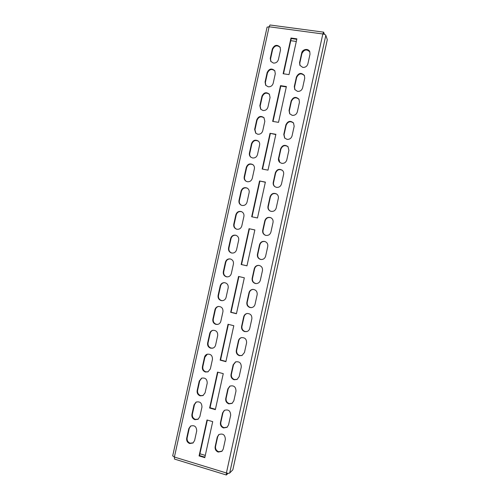 <?xml version="1.0" encoding="UTF-8"?>
<svg xmlns="http://www.w3.org/2000/svg" width="500" height="500" viewBox="0 0 500 500"><rect width="100%" height="100%" fill="white"/><g stroke="black" fill="none" stroke-linecap="round" stroke-linejoin="round"><path stroke-width="0.75" d="M268.212 86.794C270.731 86.925 272.387 85.756 273.194 83.275L275.281 73.775L274.781 70.731C271.681 68 269.144 68.606 267.15 72.544L265.069 82.013L265.7 85.262L268.212 86.794M297.538 91.381C300.106 91.525 301.8 90.344 302.619 87.831L304.725 78.231L304.4 75.487C301.3 72.344 298.637 72.838 296.419 76.975L294.312 86.544L294.762 89.519L297.538 91.381M302.8 67.412C305.381 67.531 307.075 66.338 307.887 63.831L310 54.231L309.775 51.719C308.419 48.081 302.35 49.088 301.675 53.044L299.569 62.619L299.894 65.338L302.8 67.412M273.425 63.081C275.95 63.2 277.613 62.013 278.412 59.531L280.5 50.038L280.125 47.219C277.069 44.275 274.481 44.831 272.356 48.881L270.275 58.344L270.763 61.356L273.425 63.081M292.262 115.363C294.837 115.525 296.525 114.356 297.337 111.85L299.45 102.244L298.981 99.231C295.837 96.344 293.225 96.9 291.156 100.913L289.05 110.487L289.675 113.744L292.262 115.363M286.994 139.35C289.556 139.537 291.25 138.375 292.062 135.875L294.169 126.263L293.519 122.95C290.331 120.363 287.794 120.994 285.894 124.856L283.788 134.438L284.644 138.012L286.994 139.35M281.719 163.35C284.281 163.556 285.969 162.413 286.781 159.906L288.894 150.294L287.987 146.644C284.794 144.406 282.337 145.131 280.625 148.812L278.519 158.394C278.231 159.931 278.619 161.244 279.681 162.319L281.719 163.35M276.444 187.356C279 187.587 280.681 186.45 281.494 183.95L283.606 174.331C283.9 172.744 283.488 171.412 282.369 170.325C279.206 168.487 276.869 169.306 275.356 172.775L273.25 182.362C272.938 184.125 273.463 185.556 274.812 186.644L276.444 187.356M271.163 211.375C273.719 211.625 275.4 210.506 276.212 208L278.325 198.381C278.637 196.556 278.081 195.094 276.65 194.006C273.575 192.606 271.388 193.525 270.087 196.75L267.981 206.344C267.656 208.375 268.344 209.913 270.044 210.969L271.163 211.375M265.881 235.4C268.431 235.675 270.113 234.562 270.925 232.062L273.038 222.438C273.363 220.331 272.625 218.756 270.825 217.719C267.913 216.781 265.906 217.787 264.812 220.738L262.706 230.331C262.381 232.669 263.269 234.312 265.369 235.256L265.881 235.4M260.6 259.438L260.756 259.469C263.231 259.681 264.856 258.569 265.631 256.137L267.75 246.506C268.069 244.075 267.125 242.406 264.919 241.5C262.231 241 260.438 242.075 259.544 244.731L257.431 254.331C257.119 256.931 258.175 258.631 260.6 259.438M255.319 283.488L256.15 283.587C258.319 283.481 259.713 282.356 260.344 280.219L262.456 270.587C262.756 267.806 261.588 266.075 258.956 265.387C256.556 265.269 254.994 266.381 254.262 268.731L252.156 278.337C251.838 280.938 252.894 282.656 255.319 283.488M259.119 265.419C256.8 265.381 255.294 266.5 254.6 268.769L252.494 278.356C252.181 280.95 253.231 282.663 255.65 283.494L256.319 283.587M250.031 307.538L251.506 307.619C253.356 307.281 254.537 306.175 255.05 304.312L257.162 294.675C257.413 291.544 256.025 289.781 253 289.394C250.919 289.562 249.581 290.681 248.988 292.744L246.875 302.356C246.562 304.962 247.613 306.688 250.031 307.538M253.175 289.394C251.175 289.631 249.894 290.744 249.338 292.731L247.225 302.319C246.912 304.919 247.963 306.65 250.375 307.494L251.675 307.594M244.737 331.606L246.781 331.587C248.337 331.1 249.331 330.037 249.75 328.413L251.869 318.769C252.044 315.3 250.456 313.544 247.1 313.494C245.325 313.869 244.194 314.962 243.706 316.769L241.594 326.381C241.275 328.988 242.325 330.731 244.737 331.606M247.275 313.469C245.594 313.9 244.525 314.975 244.069 316.706L241.956 326.294C241.644 328.9 242.688 330.637 245.1 331.512L246.962 331.538M239.45 355.681L241.969 355.519L244.456 352.519L246.575 342.875C246.663 339.1 244.894 337.362 241.275 337.669C239.781 338.175 238.831 339.219 238.425 340.8L236.312 350.419C235.994 353.031 237.037 354.781 239.45 355.681M241.462 337.619C240.062 338.162 239.175 339.181 238.794 340.688L236.688 350.281C236.369 352.887 237.413 354.637 239.819 355.531L242.15 355.444M234.156 379.769L237.062 379.444L239.156 376.644L241.275 366.994C241.269 362.938 239.356 361.238 235.544 361.887L233.137 364.844L231.025 374.462C230.706 377.081 231.75 378.844 234.156 379.769M235.731 361.812L233.519 364.675L231.412 374.275C231.094 376.887 232.138 378.65 234.537 379.569L237.25 379.338M228.863 403.862L232.081 403.381L233.85 400.775L235.975 391.119C235.875 386.825 233.85 385.156 229.887 386.125L227.85 388.894L225.738 398.519C225.419 401.138 226.462 402.919 228.863 403.862M230.087 386.025L228.244 388.675L226.137 398.275C225.819 400.894 226.856 402.669 229.256 403.606L232.269 403.25M223.562 427.962L227.031 427.331L228.544 424.913L230.669 415.256C230.481 410.75 228.363 409.125 224.3 410.375L222.562 412.956L220.45 422.581C220.131 425.206 221.169 427 223.562 427.962M224.506 410.25L222.969 412.681L220.856 422.287C220.538 424.906 221.575 426.7 223.969 427.663L227.225 427.175M218.263 452.075L221.925 451.312L223.238 449.062L225.362 439.4C225.094 434.712 222.894 433.119 218.775 434.625L217.275 437.025L215.156 446.656C214.838 449.281 215.875 451.087 218.263 452.075M218.988 434.469L217.688 436.7L215.575 446.312C215.256 448.931 216.294 450.737 218.681 451.725L222.125 451.125M262.994 110.506C265.506 110.669 267.162 109.506 267.969 107.025L270.056 97.525L269.394 94.225C266.275 91.75 263.788 92.413 261.938 96.219L259.856 105.694L260.681 109.206L262.994 110.506M257.769 134.238C260.281 134.412 261.938 133.262 262.738 130.787L264.831 121.281L263.962 117.706C260.837 115.512 258.425 116.244 256.731 119.906L254.644 129.381L255.712 133.181L257.769 134.238M252.55 157.969C255.056 158.175 256.706 157.031 257.506 154.556L259.6 145.05C259.887 143.531 259.513 142.238 258.475 141.181C255.369 139.306 253.044 140.113 251.513 143.6L249.425 153.081C249.125 154.738 249.587 156.1 250.8 157.169L252.55 157.969M247.325 181.719C249.825 181.938 251.475 180.812 252.275 178.337L254.369 168.825C254.675 167.119 254.188 165.731 252.919 164.656C249.869 163.125 247.662 164.006 246.3 167.3L244.213 176.788C243.894 178.65 244.475 180.113 245.956 181.169L247.325 181.719M242.1 205.469C244.594 205.719 246.244 204.6 247.044 202.125L249.137 192.606C249.456 190.688 248.837 189.2 247.294 188.144C244.344 186.981 242.269 187.938 241.081 191.019L238.994 200.506C238.669 202.6 239.394 204.15 241.175 205.162L242.1 205.469M236.869 229.237C239.363 229.5 241.006 228.4 241.806 225.925L243.906 216.406C244.225 214.237 243.456 212.662 241.6 211.669C238.794 210.875 236.881 211.894 235.856 214.737L233.769 224.231C233.444 226.588 234.338 228.212 236.45 229.125L236.869 229.237M231.637 253.006L231.762 253.038C234.2 253.25 235.8 252.15 236.569 249.731L238.669 240.206C238.988 237.775 238.044 236.125 235.85 235.25C233.244 234.8 231.506 235.875 230.637 238.469L228.55 247.963C228.231 250.538 229.262 252.219 231.637 253.006M226.406 276.794L227.081 276.887C229.269 276.837 230.681 275.725 231.331 273.55L233.425 264.025C233.725 261.306 232.606 259.6 230.069 258.906C227.694 258.762 226.144 259.862 225.413 262.213L223.319 271.712C223.006 274.288 224.037 275.981 226.406 276.794M230.263 258.938C227.981 258.894 226.494 260.006 225.806 262.262L223.719 271.744C223.406 274.312 224.431 276 226.8 276.812L227.275 276.894M221.169 300.581L222.381 300.681C224.306 300.425 225.544 299.325 226.088 297.381L228.188 287.844C228.45 284.837 227.15 283.1 224.288 282.638C222.169 282.744 220.8 283.85 220.188 285.963L218.094 295.462C217.781 298.044 218.806 299.75 221.169 300.581M224.488 282.644C222.469 282.838 221.169 283.944 220.594 285.963L218.506 295.444C218.188 298.019 219.213 299.719 221.575 300.556L222.581 300.663M215.931 324.387L217.631 324.431C219.312 324.025 220.381 322.95 220.844 321.213L222.944 311.681C223.156 308.387 221.688 306.644 218.531 306.444C216.669 306.737 215.475 307.831 214.956 309.719L212.862 319.231C212.55 321.806 213.575 323.531 215.931 324.387M218.738 306.425C216.981 306.794 215.863 307.875 215.375 309.675L213.287 319.163C212.969 321.737 213.994 323.45 216.35 324.306L217.838 324.387M210.694 348.2L212.825 348.15C214.281 347.644 215.2 346.613 215.6 345.062L217.7 335.519C217.844 331.962 216.225 330.225 212.825 330.306C211.206 330.737 210.169 331.8 209.725 333.494L207.631 343C207.319 345.588 208.337 347.319 210.694 348.2M213.038 330.269C211.531 330.75 210.569 331.794 210.156 333.394L208.069 342.881C207.75 345.462 208.769 347.188 211.119 348.069L213.038 348.081M205.45 372.019L207.956 371.856L210.35 368.919L212.45 359.375C212.525 355.562 210.769 353.844 207.181 354.219C205.775 354.738 204.875 355.75 204.494 357.269L202.4 366.781C202.081 369.369 203.1 371.112 205.45 372.019M207.4 354.15L204.931 357.119L202.844 366.613C202.525 369.194 203.544 370.938 205.888 371.838L208.169 371.756M200.206 395.85L203.025 395.562L205.1 392.781L207.2 383.237C207.206 379.2 205.331 377.506 201.588 378.156L199.256 381.056L197.162 390.575C196.844 393.169 197.862 394.925 200.206 395.85M201.812 378.062L199.706 380.856L197.619 390.356C197.3 392.938 198.312 394.694 200.656 395.619L203.244 395.438M194.963 419.688L198.038 419.275L199.85 416.656L201.95 407.106C201.875 402.869 199.913 401.206 196.05 402.106L194.019 404.856L191.925 414.375C191.606 416.969 192.619 418.738 194.963 419.688M196.287 401.994L194.481 404.606L192.394 414.106C192.075 416.694 193.088 418.462 195.425 419.406L198.263 419.125M189.719 443.537L193.006 443L194.594 440.538L196.7 430.988C196.55 426.569 194.506 424.931 190.562 426.069L188.781 428.663L186.688 438.188C186.369 440.781 187.375 442.569 189.719 443.537M190.8 425.931L189.256 428.363L187.162 437.869C186.844 440.456 187.856 442.238 190.188 443.2L193.231 442.825M236.031 235.312C233.506 234.981 231.838 236.069 231.019 238.575L228.938 248.05C228.619 250.581 229.625 252.25 231.95 253.069M241.775 211.756C239.044 211.1 237.194 212.144 236.231 214.894L234.15 224.363C233.819 226.619 234.65 228.225 236.637 229.181M247.463 188.256C244.569 187.25 242.562 188.238 241.438 191.219L239.356 200.688C239.037 202.688 239.7 204.206 241.356 205.244M253.081 164.788C250.075 163.444 247.931 164.363 246.65 167.556L244.562 177.019C244.256 178.787 244.781 180.206 246.131 181.275M258.631 141.344C255.55 139.669 253.294 140.519 251.85 143.906L249.769 153.363C249.481 154.925 249.881 156.237 250.975 157.3M264.113 117.894C261 115.925 258.644 116.713 257.056 120.256L254.975 129.719L255.881 133.338M269.538 94.438C266.413 92.206 263.988 92.931 262.256 96.625L260.175 106.075L260.85 109.394M265.075 241.556C262.456 241.156 260.719 242.244 259.869 244.819L257.762 254.4C257.45 256.988 258.5 258.688 260.919 259.494M270.975 217.794C268.119 216.981 266.169 218.006 265.131 220.875L263.025 230.45C262.7 232.706 263.531 234.325 265.525 235.306M276.794 194.106C273.762 192.856 271.625 193.8 270.387 196.944L268.288 206.519C267.962 208.463 268.6 209.975 270.2 211.05M282.5 170.45C279.369 168.781 277.081 169.638 275.65 173.019L273.544 182.587C273.244 184.269 273.719 185.656 274.962 186.75M288.113 146.8C284.931 144.75 282.531 145.519 280.906 149.106L278.8 158.669L279.825 162.45M293.637 123.131C290.45 120.75 287.956 121.438 286.163 125.2L284.056 134.762L284.781 138.169M299.1 99.438C295.925 96.781 293.363 97.4 291.413 101.306L289.312 110.862L289.806 113.925M204.788 457.644L212.706 421.631L206.988 419.981L199.081 455.913L204.788 457.644M207.338 420.081L199.537 455.556L199.081 455.913M199.537 455.556L204.894 457.175M215.344 409.631L223.256 373.65L217.519 372.106L209.619 408.013L215.344 409.631M217.869 372.2L210.05 407.75L209.619 408.013M210.05 407.75L215.425 409.275M225.894 361.656L233.8 325.706L228.038 324.269L220.15 360.144L225.894 361.656M228.394 324.356L220.556 359.988L220.15 360.144M220.556 359.988L225.95 361.406M236.431 313.725L244.331 277.8L238.55 276.462L230.669 312.312L236.431 313.725M238.906 276.55L231.05 312.256L230.669 312.312M231.05 312.256L236.462 313.581M246.969 265.825L254.856 229.931L249.056 228.7L241.175 264.519L246.969 265.825M254.85 229.975L249.056 228.7M249.4 228.825L241.537 264.569L241.175 264.519M241.537 264.569L246.975 265.794M257.488 217.969L265.375 182.1L259.55 180.975L251.681 216.769L257.488 217.969M265.344 182.256L259.55 180.975M259.875 181.2L252.037 216.844M268.006 170.144L275.881 134.306L270.038 133.287L262.175 169.05L268.006 170.144M275.825 134.569L270.038 133.287M270.338 133.619L262.531 169.119M274.919 70.963C271.8 68.506 269.312 69.188 267.456 73L265.375 82.45L265.863 85.475M304.506 75.719C301.363 72.831 298.75 73.4 296.663 77.425L294.562 86.975L294.894 89.725M309.875 51.975C306.769 48.9 304.119 49.425 301.913 53.544L299.812 63.094L300.019 65.569M280.256 47.481C277.156 44.831 274.619 45.462 272.65 49.381L270.575 58.825L270.919 61.588M286.3 86.925L280.794 86.069L273.019 121.431M296.769 39.319L291.244 38.556L283.5 73.787M278.512 122.362L286.381 86.55L280.519 85.638L272.656 121.375L278.512 122.362M289.006 74.619L296.875 38.837L290.988 38.031L283.137 73.731L289.006 74.619M226.35 474.994L174.481 459.075L174.4 457.05L172.706 455.856L267.081 27.169L269.113 26.769L270.025 25L323.625 32.144L322.837 33.969C324.469 34.244 325.462 34.694 325.825 35.319L327.3 39.669L232.838 469.8L229.688 473.025C229.094 473.425 228 473.406 226.406 472.981L226.35 474.994L228.119 473.3M324.469 34.369L323.625 32.144M323.45 33.769L323.569 34.1M296.3 41.45L290.775 40.688M226.719 473.069L226.725 473.406M199.925 453.781L205.281 455.4M291.244 38.556L290.988 38.031M280.794 86.069L280.519 85.638M187.162 437.869L186.688 438.188M189.256 428.363L188.781 428.663M192.394 414.106L191.925 414.375M194.481 404.606L194.019 404.856M197.619 390.356L197.162 390.575M199.706 380.856L199.256 381.056M202.844 366.613L202.4 366.781M204.931 357.119L204.494 357.269M208.069 342.881L207.631 343M210.156 333.394L209.725 333.494M213.287 319.163L212.862 319.231M215.375 309.675L214.956 309.719M218.506 295.444L218.094 295.462M220.594 285.963L220.188 285.963M223.719 271.744L223.319 271.712M225.806 262.262L225.413 262.213M228.938 248.05L228.55 247.963M231.019 238.575L230.637 238.469M234.15 224.363L233.769 224.231M236.231 214.894L235.856 214.737M239.356 200.688L238.994 200.506M241.438 191.219L241.081 191.019M244.562 177.019L244.213 176.788M246.65 167.556L246.3 167.3M249.769 153.363L249.425 153.081M251.85 143.906L251.513 143.6M254.975 129.719L254.644 129.381M257.056 120.256L256.731 119.906M260.175 106.075L259.856 105.694M262.256 96.625L261.938 96.219M215.575 446.312L215.156 446.656M217.688 436.7L217.275 437.025M220.856 422.287L220.45 422.581M222.969 412.681L222.562 412.956M226.137 398.275L225.738 398.519M228.244 388.675L227.85 388.894M231.412 374.275L231.025 374.462M233.519 364.675L233.137 364.844M236.688 350.281L236.312 350.419M238.794 340.688L238.425 340.8M241.956 326.294L241.594 326.381M244.069 316.706L243.706 316.769M247.225 302.319L246.875 302.356M249.338 292.731L248.988 292.744M252.494 278.356L252.156 278.337M254.6 268.769L254.262 268.731M257.762 254.4L257.431 254.331M259.869 244.819L259.544 244.731M263.025 230.45L262.706 230.331M265.131 220.875L264.812 220.738M284.056 134.762L283.788 134.438M286.163 125.2L285.894 124.856M289.312 110.862L289.05 110.487M291.413 101.306L291.156 100.913M174.4 457.05L226.406 472.981L322.837 33.969L269.113 26.769L174.4 457.05M229.688 473.025L325.825 35.319M272.65 49.381L272.356 48.881M270.575 58.825L270.275 58.344M301.913 53.544L301.675 53.044M299.812 63.094L299.569 62.619M296.663 77.425L296.419 76.975M294.562 86.975L294.312 86.544M267.456 73L267.15 72.544M265.375 82.45L265.069 82.013"/></g></svg>
